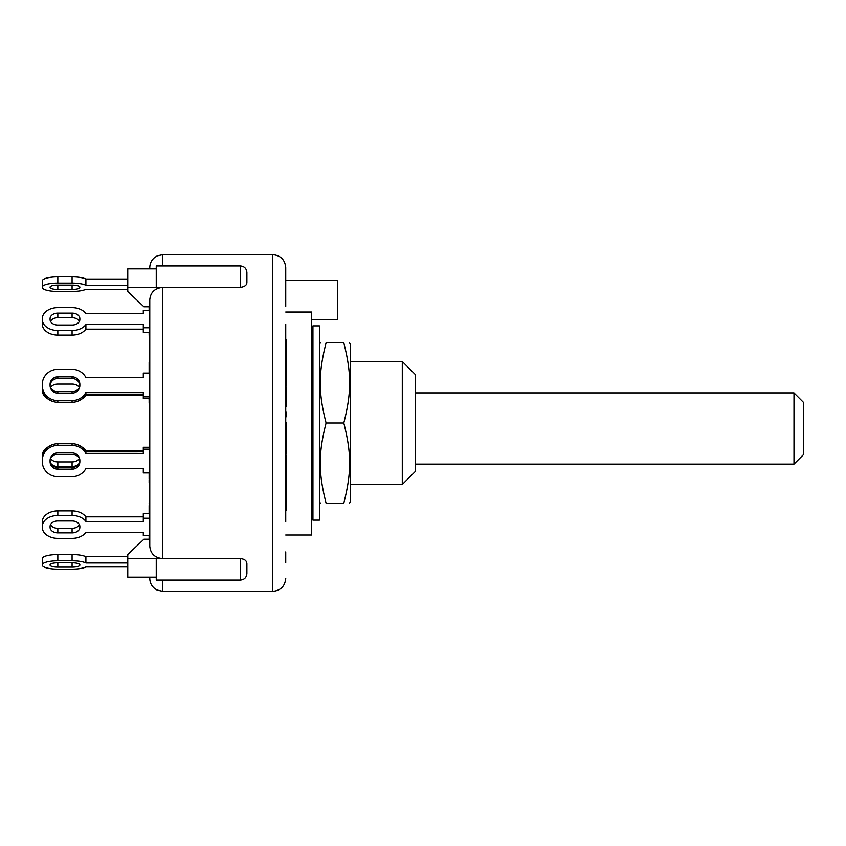 <?xml version="1.0" encoding="UTF-8"?>
<svg xmlns="http://www.w3.org/2000/svg" width="846" height="846" viewBox="0 0 846 846"><rect width="100%" height="100%" fill="white"/><g stroke="black" fill="none" stroke-linecap="round" stroke-linejoin="round"><path stroke-width="1.27" d="M793.992 464.116L803.7 454.397L803.7 402.601L793.992 392.893L415.227 392.893L793.992 392.893L793.992 464.116L415.227 464.116M312.935 348.182L312.692 346.352A14.245 13.758 180 0 0 311.635 343.127M311.635 355.225L312.935 355.225L312.692 352.052L311.635 352.052M312.935 366.995L311.635 366.995M311.635 348.827A14.245 13.758 0 0 1 312.692 352.052M312.935 336.422L311.635 336.422M319.407 325.879L319.407 520.121L312.935 520.121L312.935 325.879L319.407 325.879M349.588 342.82L350.487 344.745L350.487 501.255L349.588 503.18M343.804 503.18C351.598 503.18 351.598 503.18 343.804 503.18C351.598 503.18 351.598 503.18 343.804 503.18C351.598 472.523 351.598 453.657 343.804 423C351.598 392.343 351.598 373.477 343.804 342.82C351.598 342.82 351.598 342.82 343.804 342.82C351.598 342.82 351.598 342.82 343.804 342.82L326.091 342.82C318.297 373.477 318.297 392.343 326.091 423C318.297 453.657 318.297 472.523 326.091 503.18C318.297 503.18 318.297 503.18 326.091 503.18C318.297 503.18 318.297 503.18 326.091 503.18L343.804 503.18M326.091 342.82C318.297 342.82 318.297 342.82 326.091 342.82C318.297 342.82 318.297 342.82 326.091 342.82M343.804 423L326.091 423M149.774 373.075L143.302 373.075L143.302 377.453L85.89 377.453A15.535 15.006 180 0 0 72.079 369.332A15.535 15.006 180 0 1 85.89 377.453L143.302 377.453L143.302 374.757M149.774 398.519L143.302 398.519L149.129 398.741M143.302 394.141L85.89 394.141A15.535 15.006 -0 0 1 72.079 402.273L72.079 400.592L57.835 400.592A15.535 15.006 180 0 1 42.3 385.586L42.3 384.338A15.535 15.006 180 0 1 57.835 369.332L72.079 369.332L57.835 369.332M42.3 385.586L42.3 387.267A15.535 15.006 -0 0 0 57.835 402.273L72.079 402.273M79.852 385.797A7.773 7.508 0 0 0 72.079 378.511L57.835 378.511A7.773 7.508 0 0 0 50.073 385.797M149.774 396.848L143.302 396.848L143.302 398.519M143.302 396.848L143.302 392.47L85.89 392.47L85.89 394.141M85.89 392.47A15.535 15.006 180 0 1 72.079 400.592M57.835 376.83L72.079 376.83A7.773 7.508 180 0 1 79.852 384.338L79.852 385.586A7.773 7.508 180 0 1 72.079 393.094L57.835 393.094A7.773 7.508 180 0 1 50.073 385.586L50.073 384.338A7.773 7.508 180 0 1 57.835 376.83L57.835 378.596L72.079 378.596A15.535 10.987 0 0 1 73.539 378.638M42.3 386.009L42.3 387.267M149.774 513.649L143.302 513.649L143.302 521.432L85.89 521.432L85.89 516.853A15.535 10.987 180 0 0 72.079 510.899L57.835 510.899A15.535 10.987 180 0 0 42.3 521.887L42.3 526.466A15.535 10.987 0 0 1 57.835 515.478L72.079 515.478A15.535 10.987 0 0 1 85.89 521.432M149.774 518.228L143.302 518.228M143.302 516.853L85.89 516.853M57.835 520.967A7.773 5.499 0 0 0 50.517 524.636A7.773 5.499 180 0 0 57.835 528.295L72.079 528.295A7.773 5.499 180 0 0 79.408 524.636A7.773 5.499 0 0 0 72.079 520.967A7.773 5.499 0 0 1 79.852 526.466L79.852 527.386A7.773 5.499 0 0 1 72.079 532.874L57.835 532.874A7.773 5.499 0 0 1 50.073 527.386L50.073 526.466A7.773 5.499 0 0 1 57.835 520.967L72.079 520.967M246.895 282.257L246.895 272.423L246.895 282.257C246.937 285.081 244.78 286.783 240.423 287.365L162.728 287.365C154.765 288.211 150.451 292.378 149.774 299.854L149.774 546.146L149.774 535.624L143.302 535.624L143.302 532.42L85.89 532.42A15.535 10.987 0 0 1 72.079 538.373L57.835 538.373A15.535 10.987 0 0 1 42.3 527.386L42.3 526.466M143.302 451.838L85.89 451.859A15.535 15.006 180 0 0 72.079 443.727L57.835 443.727A15.535 15.006 180 0 0 42.3 458.733L42.3 460.414A15.535 15.006 0 0 1 57.835 445.408L72.079 445.408A15.535 15.006 0 0 1 85.89 453.53L85.89 450.474A15.535 10.987 180 0 0 81.322 446.677M149.774 472.925L143.302 472.925L143.302 468.547L85.89 468.547A15.535 15.006 0 0 1 72.079 476.668A15.535 15.006 -0 0 0 85.89 468.547L143.302 468.547L143.302 471.243M50.178 459.177A7.773 5.499 0 0 1 57.835 454.588L72.079 454.588A7.773 5.499 0 0 1 79.746 459.177M78.805 463.756A7.773 5.499 0 0 1 72.079 466.495L57.835 466.495A7.773 5.499 0 0 1 51.12 463.756M149.774 403.214L149.129 403.214L149.774 403.616L149.774 447.259L143.302 447.259L143.302 453.53L85.89 453.53M48.592 446.677A15.535 10.987 180 0 0 42.3 455.508L42.3 458.733M143.302 450.474L85.89 450.474M50.517 458.257A7.773 5.499 180 0 0 57.835 461.916L72.079 461.916A7.773 5.499 180 0 0 79.408 458.257M50.517 387.743A7.773 5.499 180 0 0 57.835 391.412L72.079 391.412A7.773 5.499 180 0 0 79.408 387.743M48.592 399.323A15.535 10.987 0 0 1 42.3 390.492L42.3 389.583A15.535 10.987 0 0 1 42.363 388.6M56.386 378.638A15.535 10.987 0 0 1 57.835 378.596M143.302 395.526L85.89 395.526A15.535 10.987 0 0 1 81.322 399.323M50.443 387.891A7.773 5.499 0 0 1 57.835 384.084L72.079 384.084A7.773 5.499 0 0 1 79.482 387.891M42.3 389.583L42.3 385.004M127.767 279.032L85.89 279.032L85.89 285.282A15.535 4.019 0 0 0 72.079 283.103L72.079 276.854L57.835 276.854A15.535 4.019 180 0 0 42.3 280.872L42.3 287.122A15.535 4.019 0 0 1 57.835 283.103L72.079 283.103M85.89 279.032A15.535 4.019 180 0 0 72.079 276.854M72.079 289.469L57.835 289.469A7.773 2.009 0 0 1 50.073 287.46L50.073 287.122A7.773 2.009 0 0 1 57.835 285.113L72.079 285.113A7.773 2.009 0 0 1 79.852 287.122L79.852 287.46A7.773 2.009 0 0 1 72.079 289.469L72.079 285.113M127.767 289.3L85.89 289.3A15.535 4.019 0 0 1 72.079 291.479L57.835 291.479A15.535 4.019 0 0 1 42.3 287.46L42.3 287.122M127.767 285.282L85.89 285.282M57.835 554.521A15.535 4.019 180 0 0 42.3 558.54L42.3 564.79A15.535 4.019 0 0 1 57.835 560.771L72.079 560.771A15.535 4.019 0 0 1 85.89 562.95L85.89 556.7A15.535 4.019 180 0 0 72.079 554.521L57.835 554.521L57.835 560.771M127.767 556.7L85.89 556.7M127.767 566.968L85.89 566.968A15.535 4.019 0 0 1 72.079 569.147L57.835 569.147A15.535 4.019 0 0 1 42.3 565.128L42.3 564.79M57.835 562.78L72.079 562.78A7.773 2.009 0 0 1 79.852 564.79L79.852 565.128A7.773 2.009 0 0 1 72.079 567.137L57.835 567.137A7.773 2.009 0 0 1 50.073 565.128L50.073 564.79A7.773 2.009 0 0 1 57.835 562.78L57.835 567.137M127.767 562.95L85.89 562.95M85.89 313.58A15.535 10.987 180 0 0 72.079 307.627L57.835 307.627L72.079 307.627A15.535 10.987 180 0 1 85.89 313.58L143.302 313.58L85.89 313.58M72.079 325.033A7.773 5.499 180 0 0 79.408 321.364A7.773 5.499 0 0 0 72.079 317.705L57.835 317.705A7.773 5.499 0 0 0 50.517 321.364A7.773 5.499 180 0 0 57.835 325.033A7.773 5.499 180 0 1 50.073 319.534L50.073 318.614A7.773 5.499 180 0 1 57.835 313.126L72.079 313.126A7.773 5.499 180 0 1 79.852 318.614L79.852 319.534A7.773 5.499 180 0 1 72.079 325.033L57.835 325.033M72.079 538.373A15.535 10.987 0 0 0 85.89 532.42L143.302 532.42M149.774 447.481L143.302 447.481M149.774 449.152L143.302 449.152M50.073 460.203A7.773 7.508 180 0 0 57.835 467.489L72.079 467.489A7.773 7.508 180 0 0 79.852 460.203M50.073 460.414A7.773 7.508 0 0 1 57.835 452.906L72.079 452.906A7.773 7.508 0 0 1 79.852 460.414L79.852 461.662A7.773 7.508 0 0 1 72.079 469.17L57.835 469.17A7.773 7.508 0 0 1 50.073 461.662L50.073 460.414L50.073 461.662M79.852 460.414L79.852 461.662M72.079 476.668L57.835 476.668A15.535 15.006 0 0 1 42.3 461.662L42.3 460.414M42.3 459.991L42.3 461.662M149.774 310.376L143.302 310.376L143.302 313.58M149.774 332.351L143.302 332.351L143.302 327.772L149.774 327.772M143.302 329.147L85.89 329.147A15.535 10.987 0 0 1 72.079 335.101L72.079 330.522L57.835 330.522A15.535 10.987 180 0 1 42.3 319.534L42.3 318.614A15.535 10.987 180 0 1 57.835 307.627M42.3 319.534L42.3 324.113A15.535 10.987 0 0 0 57.835 335.101L72.079 335.101M143.302 327.772L143.302 324.568L85.89 324.568L85.89 329.147M85.89 324.568A15.535 10.987 180 0 1 72.079 330.522M42.3 323.193L42.3 318.614M162.728 265.94L162.728 254.667L157.303 255.852L154.786 257.385C151.54 260.018 149.869 263.434 149.774 267.611L149.774 268.838M149.129 503.56L149.774 503.56L149.774 482.643L149.129 482.643L149.129 480.031L149.774 480.031M149.774 367.111L149.129 367.111L149.129 362.532L149.774 362.532L149.129 333.895L149.774 333.895M149.774 577.162L149.774 578.389C149.869 582.534 151.508 585.918 154.712 588.552L157.028 590.022L162.728 591.333L162.728 580.06M149.129 505.538L149.129 513.649M149.774 504.861L149.129 504.861M149.774 511.09L149.129 511.09M149.129 472.925L149.129 479.143M149.774 477.99L149.129 477.99M149.129 535.624L149.129 539.219M149.774 334.826L149.129 334.826M149.774 336.063L149.129 336.063M149.129 332.351L149.129 333.895M149.129 306.728L149.129 310.376M149.774 308.949L149.129 308.949M149.129 398.519L149.129 403.214M149.129 367.111L149.129 373.075M149.774 369.67L149.129 369.67M286.392 496.835L286.392 510.624L285.737 510.624L285.737 496.835L286.392 496.835L286.392 476.256L285.737 476.256M285.737 496.835L285.737 495.333L286.392 495.333M285.737 495.333L285.737 492.256L286.392 492.256M285.737 492.256L285.737 490.765L286.392 490.765M285.737 490.765L285.737 485.34L286.392 485.34M285.737 354.728L286.392 354.728L286.392 365.461L285.737 365.461L285.737 352.126L286.392 352.126L286.392 339.436L285.737 339.436M286.392 342.027L285.737 342.027L285.737 346.945L286.392 346.945M286.392 354.728L286.392 352.126M285.737 406.27L286.392 406.27L286.392 387.51L285.737 387.51M285.737 405.784L286.392 405.784M285.737 477.451L286.392 477.451M285.737 412.235L286.392 412.235L286.392 416.74L285.737 416.74M285.737 415.27L286.392 415.27M285.737 386.146L286.392 386.146L286.392 365.504M285.737 385.3L286.392 385.3M285.737 371.341L286.392 371.341M286.392 475.114L286.392 455.148L285.737 455.148M285.737 459.198L286.392 459.198M285.737 455.402L286.392 455.402M285.737 450.643L286.392 450.643L286.392 422.514L285.737 422.514M286.392 445.408L285.737 445.408L285.737 443.79L286.392 443.79M285.737 443.79L286.392 443.029M285.737 440.11L286.392 440.11M286.392 431.629L285.737 431.629L285.737 436.187L286.392 436.187M285.737 431.629L285.737 428.33L286.392 428.33M285.737 427.706L286.392 427.706M285.737 425.633L286.392 425.633M285.737 453.763L286.392 453.763L286.392 450.643M246.895 573.345L246.895 563.743C246.704 560.644 244.547 558.942 240.423 558.635L240.423 580.06C244.314 579.711 246.472 577.554 246.895 573.577M149.774 546.146C150.451 553.622 154.765 557.789 162.728 558.635L127.767 558.635L127.767 554.447L143.947 539.219L149.774 539.219M127.767 558.635L127.767 577.162L156.256 577.162M149.774 306.781L143.947 306.781L127.767 291.553L127.767 268.838L156.256 268.838M240.423 580.06L156.256 580.06L156.256 558.635L162.728 558.635L162.728 287.365L127.767 287.365M162.728 287.365L156.256 287.365L156.256 265.94L240.423 265.94L240.423 287.365M162.728 558.635L240.423 558.635M285.737 521.707L285.737 324.293M285.737 306.368L285.737 294.091M285.737 562.611L285.737 551.909M285.737 283.41L285.737 267.611L285.737 280.565L337.533 280.565L337.533 319.407L311.635 319.407M285.737 299.981L285.737 280.565M285.737 535.01L311.635 535.01L311.635 312.037L285.737 312.037M402.284 423L402.284 484.504L415.227 471.56L415.227 374.44L402.284 361.496L402.284 423M72.079 378.596L72.079 376.83M57.835 402.273L57.835 400.592M72.079 528.295L72.079 532.874M57.835 528.295L57.835 532.874M72.079 510.899L72.079 515.478M57.835 510.899L57.835 515.478M72.079 461.916L72.079 466.495M57.835 461.916L57.835 466.495M57.835 393.094L57.835 391.412M72.079 393.094L72.079 391.412M57.835 289.469L57.835 285.113M57.835 283.103L57.835 276.854M72.079 562.78L72.079 567.137M72.079 554.521L72.079 560.771M72.079 467.489L72.079 469.17M57.835 467.489L57.835 469.17M72.079 443.727L72.079 445.408M57.835 443.727L57.835 445.408M57.835 317.705L57.835 313.126M72.079 317.705L72.079 313.126M57.835 335.101L57.835 330.522M149.774 372.621L149.129 372.621M285.737 469.551L286.392 469.551M162.728 254.667L272.793 254.667L272.793 591.333C280.661 590.571 284.975 586.257 285.737 578.389M312.935 517.53L311.635 517.53M319.407 501.255L320.306 503.18M319.407 344.745L320.306 342.82M149.129 510.233L149.774 510.233M286.392 475.357L285.737 475.357M240.423 265.94C244.314 266.289 246.472 268.446 246.895 272.423M162.728 591.333L272.793 591.333M272.793 254.667C280.661 255.429 284.975 259.743 285.737 267.611M350.487 484.504L402.284 484.504M350.487 361.496L402.284 361.496"/></g></svg>
